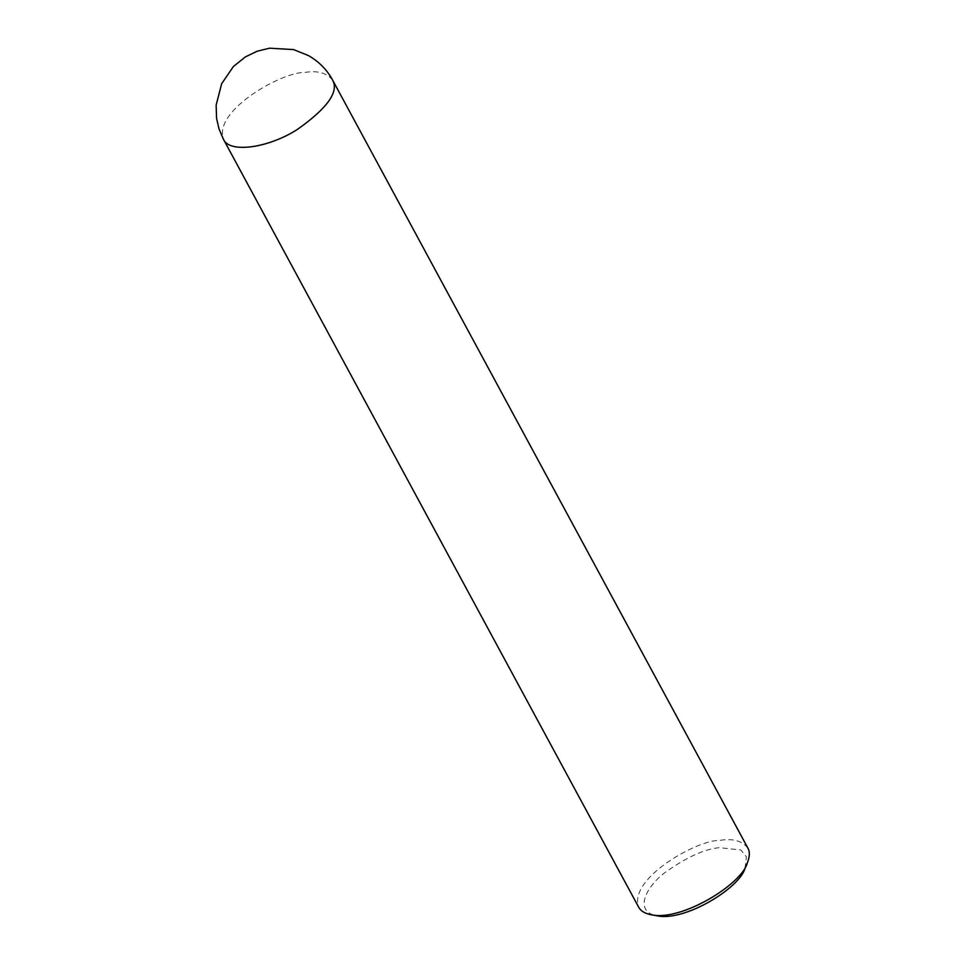<?xml version="1.0" encoding="UTF-8"?>
<svg xmlns="http://www.w3.org/2000/svg" width="964" height="964" viewBox="0 0 964 964"><rect width="100%" height="100%" fill="white"/><g stroke="black" fill="none" stroke-linecap="round" stroke-linejoin="round"><path stroke-width="0.72" stroke-dasharray="4.82 3.62" d="M745.027 868.239L746.425 856.827L740.798 849.959L719.409 847.669C704.564 849.007 686.489 857.249 665.208 872.372C645.663 887.121 635.011 910.052 654.399 915.198M747.859 848.067C741.991 840.704 732.495 838.162 719.373 840.463C698.526 839.439 628.239 877.927 638.626 907.124M332.652 80.157C326.784 72.794 317.289 70.252 304.166 72.553C283.32 71.529 213.032 110.029 223.419 139.226"/><path stroke-width="1.45" d="M654.399 915.198L657.062 915.8C684.561 921.921 740.015 887.904 745.027 868.239L747.305 862.913C749.811 856.683 749.992 851.73 747.859 848.067L332.652 80.157C327.037 69.794 318.964 61.6 308.444 55.575L293.574 49.586L269.462 48.2L257.087 51.249L245.314 56.936L233.372 66.564L221.672 83.687L216.141 105.088L216.563 118.331L219.009 128.923L223.419 139.226C229.143 153.421 267.98 148.311 297.418 129.417C327.314 108.221 339.063 91.809 332.652 80.157M223.419 139.226L638.626 907.124C640.747 911.052 644.988 913.607 651.363 914.788C681.355 921.476 741.846 884.374 747.305 862.913M657.062 915.8L651.363 914.788"/></g></svg>
